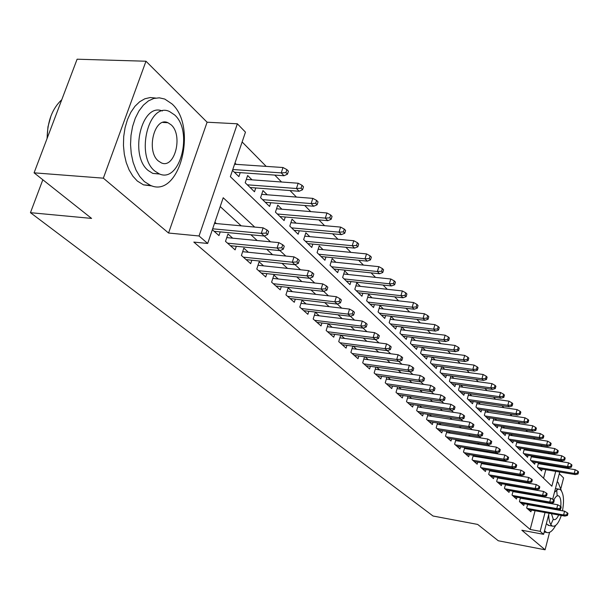 <?xml version="1.0" encoding="UTF-8"?>
<svg xmlns="http://www.w3.org/2000/svg" width="609" height="609" viewBox="0 0 609 609"><rect width="100%" height="100%" fill="white"/><g stroke="black" fill="none" stroke-linecap="round" stroke-linejoin="round"><path stroke-width="0.91" d="M560.942 488.22L563.591 477.943L559.29 473.657M549.052 513.25L543.601 534.321L521.844 530.233L545.085 549.79L498.276 540.762L477.669 524.425L433.037 516.013L30.45 212.678L91.578 218.41L34.081 172.834L77.107 59.21L145.977 61.227L103.347 178.171L168.556 233.026L199.044 235.98L237.358 123.794L245.465 132.145L230.354 176.679L551.861 486.226L555.72 471.351M168.556 233.026L207.098 122.211L145.977 61.227M207.098 122.211L237.358 123.794M549.303 453.789L548.13 452.594M542.2 446.58L540.914 445.278M534.915 439.188L533.522 437.772M527.455 431.606L525.94 430.068M519.789 423.834L518.152 422.166M511.933 415.856L510.167 414.059M503.864 407.665L501.961 405.731M495.581 399.253L493.541 397.182M487.071 390.613L484.878 388.39M478.331 381.744L475.979 379.354M469.341 372.617L466.829 370.066M460.099 363.238L457.412 360.505M450.591 353.585L447.722 350.67M440.809 343.651L437.742 340.538M430.73 333.428L427.465 330.108M420.355 322.892L416.876 319.36M409.667 312.036L405.959 308.276M398.636 300.846L394.693 296.842M387.271 289.298L383.076 285.042M375.532 277.384L371.079 272.862M363.421 265.09L358.678 260.279M350.906 252.385L345.866 247.269M337.965 239.253L332.621 233.826M324.589 225.673L318.91 219.902M310.75 211.62L304.713 205.492M296.423 197.072L290.006 190.564M281.571 182.007L274.766 175.088M266.186 166.379L242.131 141.966M545.085 549.79L549.577 532.342M34.081 172.834L103.347 178.171M527.638 504.328L526.663 508.02L530.919 511.788L531.368 510.068M520.436 497.835L519.439 501.618L523.793 505.478L524.258 503.719M513.06 491.189L512.032 495.064L516.493 499.015L516.972 497.226M505.508 484.368L504.442 488.342L509.017 492.392L509.505 490.565M497.759 477.38L496.655 481.453L501.352 485.601L501.854 483.736M489.811 470.209L488.677 474.381L493.488 478.644L494.006 476.74M481.666 462.848L480.486 467.133L485.426 471.503L485.959 469.554M473.3 455.296L472.089 459.696L477.151 464.18L477.7 462.185M464.72 447.539L463.464 452.061L468.664 456.666L469.227 454.626M455.905 439.576L454.603 444.22L459.947 448.947L460.526 446.861M446.854 431.393L445.506 436.166L450.995 441.023L451.596 438.883M437.551 422.973L436.158 427.883L441.799 432.877L442.416 430.692M427.99 414.326L426.544 419.373L432.344 424.511L432.984 422.265M418.162 405.419L416.663 410.618L422.623 415.901L423.285 413.602M408.053 396.261L406.492 401.613L412.628 407.048L413.313 404.696M397.647 386.829L396.017 392.348L402.336 397.943L403.044 395.523M386.928 377.108L385.238 382.802L391.747 388.565L392.478 386.083M375.898 367.098L374.139 372.974L380.838 378.905L381.599 376.354M364.525 356.775L362.69 362.835L369.602 368.955L370.386 366.336M352.801 346.125L350.891 352.39L358.016 358.701L358.83 356.006M340.713 335.133L338.718 341.611L346.072 348.12L346.917 345.349M332.156 327.315L328.236 323.805L326.158 330.489L333.74 337.203L334.623 334.349M319.329 315.82L315.31 312.219L313.186 319.002L321.019 325.937L321.933 322.998M306.083 303.952L301.965 300.26L299.78 307.134L307.872 314.305L308.832 311.268M292.389 291.681L288.164 287.89L285.925 294.87L294.292 302.277L295.289 299.148M278.229 278.991L273.89 275.101L271.599 282.18L280.254 289.846L281.297 286.618M263.575 265.859L259.122 261.87L256.77 269.049L265.73 276.981L266.811 273.647M248.411 252.263L243.828 248.16L241.408 255.453L250.687 263.667L251.829 260.218M232.691 238.18L227.987 233.963L225.497 241.362L235.112 249.88L236.307 246.302M236.277 164.354L234.967 163.075M252.027 179.838L247.627 175.514L245.199 182.746L254.493 191.782L255.772 187.953M267.222 194.781L262.951 190.579L260.583 197.704L269.559 206.428L270.777 202.728M281.898 209.214L277.742 205.119L275.435 212.145L284.106 220.572L285.271 217.002M296.081 223.153L292.031 219.171L289.785 226.099L298.166 234.244L299.278 230.788M309.791 236.635L305.847 232.76L303.663 239.581L311.762 247.46L312.828 244.11M323.059 249.675L319.215 245.899L317.076 252.628L324.917 260.249L325.944 257.006M335.894 262.296L332.149 258.612L330.063 265.25L337.652 272.634L338.634 269.483M348.325 274.514L344.671 270.921L342.631 277.476L349.985 284.624L350.929 281.571M360.368 286.359L356.805 282.85L354.811 289.313L361.936 296.24L362.85 293.279M372.046 297.831L368.559 294.413L366.618 300.793L373.53 307.507L374.398 304.629M383.365 308.961L379.963 305.619L378.067 311.915L384.766 318.431L385.604 315.637M394.35 319.763L391.024 316.497L389.166 322.709L395.675 329.035L396.482 326.317M405.008 330.245L401.765 327.056L399.946 333.192L406.264 339.327L407.04 336.678M415.368 340.431L412.217 337.333M425.425 350.32L422.471 347.412M435.207 359.927L432.436 357.209M444.707 369.275L442.119 366.732M453.956 378.364L451.535 375.989M462.954 387.217L460.693 384.995M471.716 395.827L469.608 393.757M480.242 404.209L478.286 402.283M488.547 412.377L486.728 410.588M496.647 420.339L494.957 418.68M504.534 428.097L502.973 426.559M512.23 435.656L510.791 434.247M519.736 443.04L518.411 441.738M527.059 450.234L525.841 449.046M534.2 457.26L533.096 456.171M543.563 478.24L545.793 469.714M547.004 465.078L547.217 464.279M548.45 459.567L548.679 458.691M232.486 170.391L238.888 176.61L240.228 172.644M412.186 337.325L410.413 343.362L416.548 349.33L417.302 346.749M422.281 347.389L420.575 353.25L426.536 359.044L427.267 356.531M432.101 357.171L430.456 362.85L436.25 368.483L436.957 366.039M441.647 366.671L440.063 372.19L445.697 377.671L446.382 375.281M450.926 375.905L449.404 381.272L454.885 386.601L455.547 384.271M459.962 384.896L458.493 390.11L463.83 395.294L464.469 393.018M468.763 393.635L467.339 398.712L472.538 403.759L473.155 401.537M477.327 402.146L475.956 407.086L481.019 412.004L481.612 409.834M485.67 410.436L484.345 415.239L489.278 420.035L489.857 417.911M493.8 418.505L492.521 423.186L497.325 427.861L497.888 425.782M501.732 426.369L500.491 430.936L505.173 435.488L505.721 433.456M509.459 434.034L508.256 438.488L512.824 442.926L513.357 440.939M516.995 441.517L515.831 445.857L520.292 450.188L520.809 448.239M524.357 448.803L523.222 453.043L527.577 457.268L528.079 455.365M531.535 455.92L530.439 460.054L534.687 464.18L535.174 462.315M538.539 462.863L537.481 466.897L541.629 470.932L542.109 469.097M541.18 464.119L540.175 463.129M254.691 227.073L223.206 197.742L207.684 243.463L193.822 242.085L530.18 529.472L535.075 510.73M534.519 495.361L533.948 494.835M527.188 488.624L526.511 487.999M519.667 481.711L518.876 480.988M511.948 474.624L511.05 473.794M504.039 467.347L503.011 466.41M495.916 459.886L494.759 458.828M487.573 452.228L486.286 451.041M479.009 444.357L477.585 443.04M470.217 436.272L468.633 434.818M461.173 427.967L459.437 426.369M451.87 419.418L449.975 417.675M442.309 410.633L440.238 408.73M432.474 401.597L430.213 399.519M422.341 392.287L419.89 390.034M411.912 382.703L409.256 380.267M401.164 372.83L398.294 370.196M390.087 362.652L386.989 359.805M378.661 352.154L375.327 349.086M366.877 341.329L363.284 338.025M354.712 330.147L350.853 326.599M342.151 318.606L338.003 314.792M329.164 306.677L324.719 302.589M315.744 294.345L310.971 289.96M301.858 281.586L296.75 276.889M287.494 268.386L282.013 263.354M272.611 254.714L266.75 249.325M257.181 240.54L250.916 234.777M241.187 225.84L220.207 206.565M212.351 229.722L218.974 235.584L220.222 231.884M216.401 223.579L214.893 222.232M344.572 338.444L340.903 335.156M356.608 349.231L353.205 346.178M368.278 359.691L365.118 356.851M379.597 369.83L376.666 367.204M390.582 379.673L387.872 377.245M401.247 389.227L398.743 386.981M411.6 398.514L409.294 396.444M421.664 407.528L419.54 405.624M431.446 416.297L429.505 414.554M440.962 424.816L439.18 423.232M450.211 433.113L448.597 431.667M459.216 441.182L457.755 439.873M467.986 449.039L466.669 447.859M476.527 456.689L475.34 455.631M484.84 464.142L483.79 463.205M492.947 471.412L492.026 470.582M500.849 478.491L500.042 477.768M508.561 485.396L507.868 484.779M516.074 492.133L515.488 491.608M523.413 498.71L522.925 498.276M530.568 505.127L530.188 504.777M42.836 179.777L30.45 212.678M543.601 534.321L540.16 531.337L545.032 512.527M530.18 529.472L540.16 531.337M207.684 243.463L199.044 235.98M562.655 460.67L562.358 461.812M561.133 466.555L560.919 467.354M559.717 472.013L552.66 499.296M551.685 503.08L551.533 503.673M556.923 466.7L557.128 465.9M558.362 461.165L558.59 460.29M544.522 497.111L543.928 496.556M537.29 490.367L536.582 489.712M529.868 483.455L529.054 482.701M522.256 476.36L521.327 475.5M514.445 469.09L513.402 468.115M506.429 461.622L505.257 460.526M498.2 453.956L496.898 452.738M489.75 446.077L488.304 444.73M481.064 437.985L479.473 436.501M472.142 429.672L470.392 428.036M462.962 421.116L461.043 419.335M453.522 412.323L451.436 410.375M443.801 403.265L441.533 401.156M433.798 393.947L431.339 391.656M423.499 384.348L420.834 381.866M412.879 374.459L410.002 371.779M401.94 364.258L398.834 361.373M390.651 353.745L387.309 350.632M379.004 342.897L375.41 339.548M366.976 331.692L363.116 328.091M354.56 320.121L350.419 316.261M341.725 308.162L337.279 304.02M328.457 295.799L323.691 291.361M314.724 283.002L309.623 278.252M300.511 269.764L295.045 264.671M285.781 256.039L279.934 250.596M270.525 241.826L264.268 235.995M266.042 233.064L267.64 234.556L268.638 231.504L267.046 230.004L266.042 233.064L261.307 233.346L264.192 236.026L214.14 231.306M212.663 228.801L261.307 233.346L263.118 227.842L214.497 223.404M267.046 230.004L263.118 227.842M264.192 236.026L267.64 234.556M287.456 174.182L288.43 171.198L286.892 169.607L285.91 172.591L287.456 174.182L284.007 175.742L281.229 172.895L282.995 167.521L234.572 164.24M285.91 172.591L281.229 172.895L232.79 169.508M284.007 175.742L234.374 172.225M282.995 167.521L286.892 169.607M47.053 138.586L47.959 126.839L50.981 115.923M61.768 99.716C52.283 108.509 47.403 121.389 47.137 138.357M171.997 103.911L164.757 99.054L159.33 97.828L153.795 98.452L148.398 100.919L143.374 105.151L138.936 110.99L135.289 118.184L132.602 126.428L130.996 135.365L130.539 144.599L131.262 153.719L133.112 162.321L136.005 170.04L139.804 176.541L144.341 181.573L150.53 185.425C179.457 198.663 197.971 126.938 171.997 103.911M155.6 98.049L150.233 97.539L144.866 98.772L139.697 101.726L134.939 106.309L130.806 112.338L127.471 119.585L125.066 127.745L123.711 136.492L123.452 145.452L124.305 154.244L126.223 162.519L129.116 169.926L132.869 176.176L137.299 181.025L143.518 184.87L152.037 185.943M159.741 174.06L152.829 173.42L148.261 170.55C128.925 155.462 141.669 102.129 162.337 110.983M174.661 114.964L169.576 111.561C148.832 101.193 135.122 155.561 154.77 171.022L159.314 173.9C180.051 183.583 193.449 131.399 174.661 114.964M158.34 160.966L161.332 162.877C174.692 169.195 183.362 135.327 171.159 124.837L167.939 122.713C154.579 116.106 145.779 150.887 158.34 160.966M561.468 490.877L558.095 482.389L557.212 481.696M544.522 530.782L546.631 532.472C549.592 533.377 552.607 531.025 555.674 525.415M549.021 525.483L546.334 523.763M562.48 510.822C564.269 500.765 563.698 493.823 560.76 489.994L559.366 489.194L557.92 489.271L554.472 492.316M548.709 514.582C548.793 520.086 549.752 523.74 551.602 525.544L552.53 526.13C555.72 526.785 558.643 523.23 561.285 515.45M551.442 513.684L553.238 519.188L553.847 519.584C555.477 520.033 557.075 518.495 558.651 514.978M560.113 510.395L560.364 509.185M560.752 506.597C561.224 501.496 560.683 498.055 559.138 496.282L558.476 495.848C556.931 495.391 555.385 496.799 553.832 500.08M552.805 502.806L552.508 503.849M550.841 524.669L553.17 519.454M557.174 495.619L556.679 489.918M281.739 247.772L283.276 249.21L284.251 246.203L282.713 244.757L281.739 247.772L277.08 248.038L279.858 250.626L230.415 245.716M227.53 243.166L277.08 248.038L278.846 242.626L226.761 237.609M282.713 244.757L278.846 242.626M279.858 250.626L283.276 249.21M296.865 261.946L298.349 263.339L299.301 260.378L297.816 258.985L296.865 261.946L292.29 262.205L294.969 264.702L246.12 259.624M243.334 257.158L292.29 262.205L294.002 256.876L242.664 251.684M297.816 258.985L294.002 256.876M294.969 264.702L298.349 263.339M311.458 275.626L312.889 276.966L313.818 274.05L312.387 272.703L311.458 275.626L306.959 275.869L309.547 278.283L261.276 273.045M258.589 270.662L306.959 275.869L308.626 270.617L258.01 265.273M312.387 272.703L308.626 270.617M309.547 278.283L312.889 276.966M325.549 288.826L326.926 290.12L327.825 287.242L326.447 285.948L325.549 288.826L321.118 289.062L323.615 291.391L275.923 286.009M273.319 283.71L321.118 289.062L322.747 283.885L272.824 278.397M326.447 285.948L322.747 283.885M323.615 291.391L326.926 290.12M302.551 189.749L303.503 186.818L302.018 185.281L301.067 188.219L302.551 189.749L299.141 191.264L296.454 188.508L298.174 183.225L246.318 179.419M301.067 188.219L296.454 188.508L247.315 184.809M299.141 191.264L250.109 187.519M298.174 183.225L302.018 185.281M317.106 204.776L318.035 201.883L316.604 200.399L315.675 203.292L317.106 204.776L313.734 206.23L311.146 203.573L312.82 198.367L261.695 194.347M315.675 203.292L311.146 203.573L262.601 199.661M313.734 206.23L265.288 202.287M312.82 198.367L316.604 200.399M331.159 219.27L332.057 216.416L330.679 214.985L329.773 217.839L331.159 219.27L327.817 220.671L325.32 218.113L326.949 212.975L276.547 208.765M329.773 217.839L325.32 218.113L277.354 214.01M327.817 220.671L279.957 216.538M326.949 212.975L330.679 214.985M344.724 233.27L345.608 230.461L344.275 229.075L343.392 231.892L344.724 233.27L341.421 234.625L339.007 232.151L340.598 227.088L290.889 222.696M343.392 231.892L339.007 232.151L291.612 227.873M341.421 234.625L294.124 230.316M340.598 227.088L344.275 229.075M339.152 301.569L340.484 302.825L341.36 299.993L340.028 298.737L339.152 301.569L334.79 301.805L337.203 304.051L290.074 298.539M287.562 296.317L334.79 301.805L336.381 296.705L287.143 291.079M340.028 298.737L336.381 296.705M337.203 304.051L340.484 302.825M357.841 246.797L358.693 244.026L357.407 242.686L356.547 245.465L357.841 246.797L354.56 248.107L352.23 245.709L353.783 240.722L304.759 236.17M356.547 245.465L352.23 245.709L305.391 241.271M354.56 248.107L307.827 243.638M353.783 240.722L357.407 242.686M352.299 313.894L353.593 315.104L354.446 312.31L353.159 311.1L352.299 313.894L348.013 314.115L350.342 316.284L303.762 310.659M301.326 308.504L348.013 314.115L349.558 309.09L300.983 303.343M353.159 311.1L349.558 309.09M350.342 316.284L353.593 315.104M370.516 259.868L371.353 257.143L370.105 255.849L369.267 258.581L370.516 259.868L367.273 261.139L365.012 258.825L366.527 253.907L318.164 249.195M369.267 258.581L365.012 258.825L318.728 254.235M367.273 261.139L321.08 256.518M366.527 253.907L370.105 255.849M365.012 325.807L366.26 326.972L367.098 324.224L365.849 323.052L365.012 325.807L360.787 326.021L363.048 328.122L317 322.382M314.647 320.304L360.787 326.021L362.294 321.065L314.373 315.218M365.849 323.052L362.294 321.065M363.048 328.122L366.26 326.972M382.772 272.52L383.594 269.825L382.383 268.577L381.569 271.271L382.772 272.52L379.567 273.745L377.382 271.507L378.859 266.658L331.144 261.809M381.569 271.271L377.382 271.507L331.631 266.78M379.567 273.745L333.915 268.995M378.859 266.658L382.383 268.577M377.314 337.333L378.524 338.467L379.338 335.749L378.128 334.615L377.314 337.333L373.157 337.538L375.334 339.571L329.827 333.74M327.551 331.722L373.157 337.538L374.626 332.651L327.33 326.706M378.128 334.615L374.626 332.651M375.334 339.571L378.524 338.467M394.64 284.768L395.439 282.112L394.274 280.901L393.475 283.558L394.64 284.768L391.465 285.948L389.349 283.779L390.795 278.998L343.704 274.027M393.475 283.558L389.349 283.779L344.131 278.93M391.465 285.948L346.338 281.076M390.795 278.998L394.274 280.901M389.22 348.485L390.392 349.581L391.184 346.909L390.019 345.813L389.22 348.485L385.124 348.691L387.24 350.655L342.243 344.732M340.035 342.776L385.124 348.691L386.563 343.872L339.883 337.835M390.019 345.813L386.563 343.872M387.24 350.655L390.392 349.581M406.134 296.621L406.911 294.002L405.784 292.83L405 295.456L406.134 296.621L402.991 297.771L400.943 295.669L402.351 290.95L355.877 285.865M405 295.456L400.943 295.669L356.235 290.699M402.991 297.771L358.374 292.777M402.351 290.95L405.784 292.83M400.752 359.295L401.887 360.353L402.663 357.719L401.529 356.653L400.752 359.295L396.718 359.485L398.766 361.396L354.278 355.39M352.139 353.494L396.718 359.485L398.119 354.735L352.04 348.622M401.529 356.653L398.119 354.735M398.766 361.396L401.887 360.353M417.272 308.108L418.033 305.528L416.937 304.386L416.175 306.974L417.272 308.108L414.158 309.22L412.171 307.187L413.549 302.528L367.669 297.337M416.175 306.974L412.171 307.187L367.973 302.11M414.158 309.22L370.051 304.127M413.549 302.528L416.937 304.386M411.928 369.77L413.024 370.797L413.785 368.194L412.689 367.158L411.928 369.77L407.946 369.952L409.933 371.802L365.948 365.72M363.877 363.885L407.946 369.952L409.324 365.263L363.824 359.082M412.689 367.158L409.324 365.263M409.933 371.802L413.024 370.797M428.066 319.245L428.812 316.695L427.746 315.591L427 318.149L428.066 319.245L424.983 320.319L423.057 318.347L424.404 313.757L379.102 308.466M427 318.149L423.057 318.347L379.354 313.171M424.983 320.319L381.371 315.127M424.404 313.757L427.746 315.591M422.76 379.917L423.826 380.914L424.572 378.349L423.506 377.344L422.76 379.917L418.84 380.1L420.766 381.889L377.268 375.745M375.258 373.964L418.84 380.1L420.18 375.471L375.258 369.229M423.506 377.344L420.18 375.471M420.766 381.889L423.826 380.914M438.533 330.048L439.264 327.528L438.229 326.462L437.498 328.982L438.533 330.048L435.481 331.09L433.616 329.172L434.925 324.643L390.202 319.268M437.498 328.982L433.616 329.172L390.399 323.912M435.481 331.09L392.356 325.807M434.925 324.643L438.229 326.462M433.265 389.768L434.301 390.734L435.032 388.199L433.996 387.225L433.265 389.768L429.406 389.935L431.271 391.678L388.26 385.474M386.304 383.746L429.406 389.935L430.715 385.375L386.35 379.072M433.996 387.225L430.715 385.375M431.271 391.678L434.301 390.734M448.688 340.522L449.404 338.041L448.399 337.005L447.691 339.487L448.688 340.522L445.666 341.535L443.854 339.677L445.141 335.201L400.966 329.751M447.691 339.487L443.854 339.677L401.118 334.333M445.666 341.535L403.013 336.176M445.141 335.201L448.399 337.005M443.466 399.321L444.471 400.258L445.179 397.761L444.174 396.817L443.466 399.321L439.652 399.489L441.464 401.179L398.925 394.914M397.03 393.239L439.652 399.489L440.939 394.982L397.114 388.633M444.174 396.817L440.939 394.982M441.464 401.179L444.471 400.258M458.547 350.693L459.247 348.241L458.272 347.237L457.58 349.695L458.547 350.693L455.555 351.675L453.796 349.878L455.06 345.455L411.418 339.929M457.58 349.695L453.796 349.878L411.532 344.45M455.555 351.675L413.374 346.239M455.06 345.455L458.272 347.237M453.362 408.593L454.337 409.507L455.037 407.04L454.063 406.119L453.362 408.593L449.602 408.761L451.368 410.397L409.286 404.087M407.444 402.458L449.602 408.761L450.866 404.307L407.566 397.913M454.063 406.119L450.866 404.307M451.368 410.397L454.337 409.507M468.123 360.574L468.808 358.153L467.864 357.171L467.179 359.599L468.123 360.574L465.162 361.525L463.449 359.774L464.682 355.412L421.58 349.817M467.179 359.599L463.449 359.774L421.641 354.286M465.162 361.525L423.43 356.021M464.682 355.412L467.864 357.171M462.977 417.607L463.921 418.49L464.606 416.054L463.662 415.163L462.977 417.607L459.27 417.759L460.983 419.357L419.35 413.009M417.561 411.418L459.27 417.759L460.503 413.374L417.721 406.934M463.662 415.163L460.503 413.374M460.983 419.357L463.921 418.49M477.426 370.173L478.095 367.775L477.182 366.831L476.512 369.221L477.426 370.173L474.487 371.094L472.828 369.397L474.038 365.088L431.446 359.432M476.512 369.221L472.828 369.397L431.469 363.839M474.487 371.094L433.212 365.529M474.038 365.088L477.182 366.831M472.318 426.361L473.239 427.221L473.909 424.816L472.987 423.948L472.318 426.361L468.664 426.513L470.323 428.058L429.139 421.672M427.396 420.126L468.664 426.513L469.866 422.174L427.594 415.703M472.987 423.948L469.866 422.174M470.323 428.058L473.239 427.221M486.469 379.498L487.124 377.138L486.233 376.21L485.579 378.577L486.469 379.498L483.561 380.397L481.947 378.745L483.127 374.489L441.038 368.78M485.579 378.577L481.947 378.745L441.03 373.134M483.561 380.397L442.72 374.779M483.127 374.489L486.233 376.21M481.399 434.864L482.298 435.701L482.945 433.326L482.054 432.489L481.399 434.864L477.791 435.016L479.405 436.516L438.663 430.099M436.965 428.599L477.791 435.016L478.971 430.73L437.193 424.237M482.054 432.489L478.971 430.73M479.405 436.516L482.298 435.701M495.262 388.565L495.901 386.235L495.033 385.337L494.394 387.674L495.262 388.565L492.376 389.44L490.808 387.834L491.973 383.632L450.371 377.869M494.394 387.674L490.808 387.834L450.325 382.17M492.376 389.44L451.969 383.769M491.973 383.632L495.033 385.337M490.23 443.139L491.098 443.953L491.737 441.609L490.869 440.787L490.23 443.139L486.667 443.283L488.243 444.745L447.919 438.297M446.275 436.836L486.667 443.283L487.824 439.051L446.534 432.527M490.869 440.787L487.824 439.051M488.243 444.745L491.098 443.953M503.81 397.388L504.442 395.081L503.597 394.206L502.965 396.52L503.81 397.388L500.956 398.24L499.433 396.672L500.568 392.523L459.452 386.723M502.965 396.52L499.433 396.672L459.369 390.963M500.956 398.24L460.975 392.523M500.568 392.523L503.597 394.206M498.817 451.193L499.669 451.985L500.293 449.663L499.449 448.863L498.817 451.193L495.3 451.33L496.83 452.753L456.933 446.275M455.326 444.859L495.3 451.33L496.442 447.151L455.616 440.604M499.449 448.863L496.442 447.151M496.83 452.753L499.669 451.985M512.131 405.975L512.748 403.698L511.925 402.846L511.309 405.13L512.131 405.975L509.307 406.804L507.822 405.274L508.934 401.171L468.283 395.332M511.309 405.13L507.822 405.274L468.176 399.527M509.307 406.804L469.737 401.042M508.934 401.171L511.925 402.846M507.183 459.026L508.005 459.795L508.622 457.504L507.799 456.727L507.183 459.026L503.704 459.156L505.196 460.541L465.71 454.048M464.142 452.662L503.704 459.156L504.823 455.03L464.461 448.468M507.799 456.727L504.823 455.03M505.196 460.541L508.005 459.795M520.231 414.333L520.84 412.08L520.04 411.25L519.431 413.503L520.231 414.333L517.429 415.132L515.983 413.656L517.079 409.598L476.893 403.721M519.431 413.503L515.983 413.656L476.756 407.863M517.429 415.132L478.271 409.339M517.079 409.598L520.04 411.25M515.321 466.646L516.12 467.4L516.721 465.131L515.922 464.378L515.321 466.646L511.887 466.776L513.341 468.131L474.251 461.614M472.729 460.267L511.887 466.776L512.984 462.703L473.071 456.126M515.922 464.378L512.984 462.703M513.341 468.131L516.12 467.4M528.117 422.471L528.711 420.24L527.934 419.434L527.341 421.664L528.117 422.471L525.346 423.255L523.938 421.809L525.011 417.797L485.266 411.89M527.341 421.664L523.938 421.809L485.107 415.977M525.346 423.255L486.583 417.416M525.011 417.797L527.934 419.434M523.245 474.076L524.022 474.807L524.615 472.569L523.839 471.83L523.245 474.076L519.858 474.198L521.266 475.515L482.579 468.983M481.095 467.674L519.858 474.198L520.931 470.171L481.46 463.578M523.839 471.83L520.931 470.171M521.266 475.515L524.022 474.807M535.798 430.396L536.384 428.196L535.623 427.404L535.045 429.611L535.798 430.396L533.05 431.157L531.68 429.748L532.738 425.782L493.435 419.852M535.045 429.611L531.68 429.748L493.244 423.894M533.05 431.157L494.683 425.295M532.738 425.782L535.623 427.404M530.964 481.308L531.726 482.024L532.304 479.808L531.55 479.093L530.964 481.308L527.615 481.43L528.993 482.716L490.694 476.169M489.248 474.891L527.615 481.43L528.673 477.448L489.636 470.848M531.55 479.093L528.673 477.448M528.993 482.716L531.726 482.024M543.289 438.122L543.86 435.945L543.121 435.176L542.55 437.353L543.289 438.122L540.564 438.861L539.224 437.49L540.259 433.57L501.39 427.609M542.55 437.353L539.224 437.49L501.177 431.606M540.564 438.861L502.585 432.969M540.259 433.57L543.121 435.176M538.485 488.357L539.231 489.057L539.802 486.865L539.064 486.172L538.485 488.357L535.182 488.479L536.521 489.727L498.604 483.181M497.195 481.932L535.182 488.479L536.217 484.543L497.606 477.936M539.064 486.172L536.217 484.543M536.521 489.727L539.231 489.057M545.824 495.231L546.547 495.909L547.11 493.747L546.387 493.069L545.824 495.231L542.558 495.345L543.867 496.563L506.323 490.009M504.945 488.791L542.558 495.345L543.571 491.455L505.379 484.848M546.387 493.069L543.571 491.455M543.867 496.563L546.547 495.909M552.972 501.938L553.68 502.6L554.236 500.461L553.528 499.791L552.972 501.938L549.752 502.044L551.023 503.24L513.851 496.67M512.512 495.482L549.752 502.044L550.749 498.2L512.953 491.592M553.528 499.791L550.749 498.2M551.023 503.24L553.68 502.6M550.589 445.651L551.145 443.497L550.429 442.751L549.866 444.905L550.589 445.651L547.887 446.374L546.585 445.034L547.598 441.16L509.147 435.184M549.866 444.905L546.585 445.034L508.911 439.127M547.887 446.374L510.281 440.459M547.598 441.16L550.429 442.751M557.699 452.989L558.255 450.858L557.555 450.135L556.999 452.266L557.699 452.989L555.027 453.697L553.756 452.388L554.753 448.559L516.714 442.56M556.999 452.266L553.756 452.388L516.455 446.458M555.027 453.697L517.795 447.76M554.753 448.559L557.555 450.135M564.642 460.153L565.19 458.044L564.497 457.336L563.957 459.445L564.642 460.153L561.993 460.838L560.752 459.567L561.734 455.776L524.098 449.762M563.957 459.445L560.752 459.567L523.816 453.614M561.993 460.838L525.125 454.885M561.734 455.776L564.497 457.336M559.953 508.477L560.638 509.116L561.186 507L560.493 506.353L559.953 508.477L556.763 508.584L558.011 509.741L521.197 503.179M519.888 502.014L556.763 508.584L557.745 504.777L520.352 498.17M560.493 506.353L557.745 504.777M558.011 509.741L560.638 509.116M571.417 467.133L571.95 465.055L571.28 464.363L570.747 466.448L571.417 467.133L568.791 467.811L567.58 466.563L568.547 462.817L531.299 456.796M570.747 466.448L567.58 466.563L531.002 460.602M568.791 467.811L532.281 461.843M568.547 462.817L571.28 464.363M566.758 514.856L567.436 515.48L567.969 513.395L567.291 512.763L566.758 514.856L563.607 514.963L564.825 516.089L528.368 509.527M527.089 508.393L563.607 514.963L564.573 511.195L527.569 504.587M567.291 512.763L564.573 511.195M564.825 516.089L567.436 515.48M578.025 473.954L578.55 471.899L577.895 471.221L577.37 473.284L578.025 473.954L575.421 474.609L574.241 473.399L575.193 469.691L538.333 463.655M577.37 473.284L574.241 473.399L538.021 467.423M575.421 474.609L539.262 468.633M575.193 469.691L577.895 471.221M162.877 122.439L167.939 122.713M152.829 173.42L159.314 173.9M150.53 185.425L143.518 184.87M555.438 488.563L558.712 489.126M557.844 495.734L558.476 495.848M548.092 525.316L552.53 526.13M546.631 532.472L544.202 532.015"/></g></svg>

